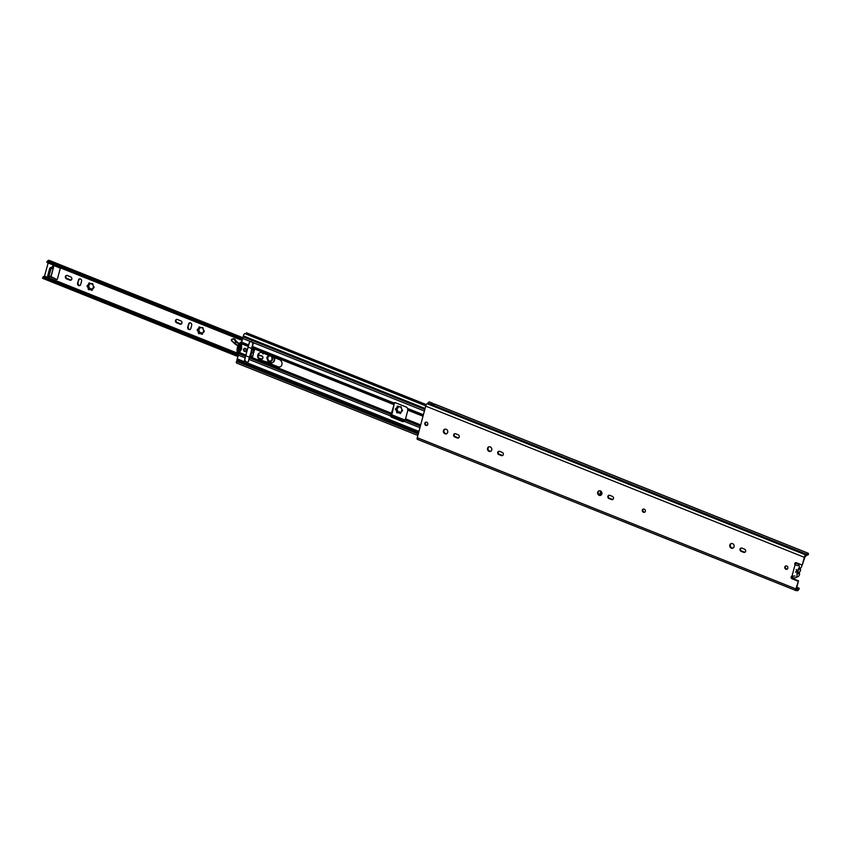 <?xml version="1.0" encoding="UTF-8"?>
<svg xmlns="http://www.w3.org/2000/svg" width="851" height="851" viewBox="0 0 851 851"><rect width="100%" height="100%" fill="white"/><g stroke="black" fill="none" stroke-linecap="round" stroke-linejoin="round"><path stroke-width="1.28" d="M644.845 512.142A1.776 1.574 65.5 0 1 643.409 508.994M642.282 510.079A1.776 1.574 65.5 0 1 645.377 511.323A1.776 1.574 65.5 0 1 642.282 510.079M733.243 547.948A2.436 2.17 65.5 0 1 731.243 543.555M732.541 543.651A2.436 2.17 65.5 0 1 731.339 548.129A2.436 2.17 65.5 0 1 732.541 543.651M601.072 495.165A2.436 2.17 65.5 0 1 599.072 490.772M600.37 490.867A2.436 2.17 65.5 0 1 599.178 495.346A2.436 2.17 65.5 0 1 600.37 490.867M490.931 451.179A2.436 2.17 65.5 0 1 488.931 446.796M490.229 446.881A2.436 2.17 65.5 0 1 489.038 451.36A2.436 2.17 65.5 0 1 490.229 446.881M446.871 433.584A2.436 2.17 65.5 0 1 444.871 429.202M446.179 429.287A2.436 2.17 65.5 0 1 444.977 433.765A2.436 2.17 65.5 0 1 446.179 429.287M787.335 569.053A1.776 1.574 65.5 0 1 785.898 565.894M786.76 565.979A1.776 1.574 65.5 0 1 785.888 569.234A1.776 1.574 65.5 0 1 786.76 565.979M427.319 425.277A1.776 1.574 65.5 0 1 425.883 422.117M426.734 422.202A1.776 1.574 65.5 0 1 425.872 425.457A1.776 1.574 65.5 0 1 426.734 422.202M798.919 588.126L799.28 588.498A3.351 1.128 111.8 0 1 797.185 590.732A3.351 1.128 111.8 0 1 796.919 590.434L796.164 590.53A2.202 0.745 111.8 0 1 795.962 590.53A2.202 0.745 111.8 0 1 795.855 588.903L798.536 580.861L796.451 588.637L797.185 589.041A2.202 0.745 -68.2 0 1 797.376 589.052A2.202 0.745 -68.2 0 1 797.557 589.243A1.925 0.649 111.8 0 0 797.717 589.413A1.925 0.649 111.8 0 0 798.919 588.126L796.813 587.286M745.157 552.171A1.734 1.542 65.5 0 1 744.327 552.086L741.647 551.023A1.734 1.542 65.5 0 1 741.072 548.023M612.986 499.388A1.734 1.542 65.5 0 1 612.156 499.303L609.476 498.239A1.734 1.542 65.5 0 1 608.901 495.239M458.795 437.818A1.734 1.542 65.5 0 1 457.966 437.722L455.274 436.659A1.734 1.542 65.5 0 1 454.711 433.659M502.856 455.413A1.734 1.542 65.5 0 1 502.016 455.317L499.335 454.253A1.734 1.542 65.5 0 1 498.76 451.253M435.212 404.406A3.351 1.128 111.8 0 0 434.967 404.172A3.351 1.128 111.8 0 0 433.616 405.108L430.861 404.012A3.351 1.128 -68.2 0 1 432.212 403.066L429.457 401.97A3.351 1.128 111.8 0 0 428 403.055L806.397 554.49L806.099 555.756A2.202 0.745 -68.2 0 0 806.705 555.118A1.925 0.649 111.8 0 1 807.546 554.49A1.925 0.649 111.8 0 1 807.759 555.129L808.45 554.278A3.351 1.128 111.8 0 0 808.067 553.171A3.351 1.128 111.8 0 0 806.61 554.256L805.706 554.916A2.202 0.745 111.8 0 0 804.323 557.309L802.238 565.085L796.355 562.734A1.404 1.255 65.5 0 0 795.036 564.819L795.632 564.553A1.404 1.255 65.5 0 1 795.738 562.649M798.536 580.861L792.653 578.51A1.404 1.255 65.5 0 1 792.1 576.148M806.099 555.756L804.918 557.043L802.238 565.085M427.787 403.289L427.096 403.714A2.202 0.745 111.8 0 0 425.713 406.108L417.256 437.701A2.202 0.745 111.8 0 0 417.352 439.329A2.202 0.745 111.8 0 0 417.554 439.329M807.759 555.129L806.939 554.799M432.212 403.066A3.351 1.128 -68.2 0 1 432.457 403.31L434.584 404.193M743.731 552.363L741.051 551.288A1.734 1.542 65.5 0 1 741.902 548.108L744.582 549.182A1.734 1.542 65.5 0 1 743.731 552.363L744.327 552.086M611.571 499.58L608.88 498.505A1.734 1.542 65.5 0 1 609.731 495.325L612.422 496.399A1.734 1.542 65.5 0 1 611.571 499.58L612.156 499.303M457.37 437.999L454.689 436.925A1.734 1.542 65.5 0 1 455.54 433.744L458.221 434.818A1.734 1.542 65.5 0 1 457.37 437.999L457.966 437.722M501.43 455.593L498.739 454.519A1.734 1.542 65.5 0 1 499.59 451.338L502.281 452.413A1.734 1.542 65.5 0 1 501.43 455.593L502.016 455.317M797.94 581.137L792.058 578.786A1.404 1.255 65.5 0 1 792.004 576.138L794.983 576.01M792.004 576.138L795.036 564.819L797.759 565.66M799.642 571.893A1.319 1.17 -114.5 0 0 799.44 573.17L796.972 574.297A1.319 1.17 65.5 0 1 797.174 573.021L799.642 571.893A3.149 2.798 -114.5 0 0 800.44 568.936L797.972 570.053A1.319 1.17 65.5 0 1 798.419 568.883L800.887 567.755A3.021 2.681 -114.5 0 0 801.695 564.862M800.887 567.755A1.319 1.17 -114.5 0 0 800.44 568.936M796.972 574.297A3.096 2.755 65.5 0 1 793.44 577.691L792.749 577.425A2.819 2.5 65.5 0 1 791.77 576.691M797.972 570.053A3.149 2.798 65.5 0 1 797.174 573.021M795.355 563.351A2.957 2.627 65.5 0 1 796.504 563.415L797.196 563.692A3.021 2.681 65.5 0 1 798.419 568.883M795.483 572.191A1.574 1.394 -114.5 0 0 796.206 569.51M795.547 577.701L798.025 576.574A3.096 2.755 -114.5 0 0 799.44 573.17M797.919 563.362L797.196 563.692M796.504 563.415L797.238 563.085M181.401 323.933A1.776 1.574 65.5 0 1 180.55 323.848L177.178 322.508A1.776 1.574 65.5 0 1 176.593 319.433M179.955 324.125L176.582 322.774A1.776 1.574 65.5 0 1 177.455 319.519L180.827 320.87A1.776 1.574 65.5 0 1 181.125 324.103A1.776 1.574 65.5 0 1 179.955 324.125L180.55 323.848M71.261 279.947A1.776 1.574 65.5 0 1 70.41 279.862L67.038 278.522A1.776 1.574 65.5 0 1 66.452 275.447M69.814 280.139L66.442 278.788A1.776 1.574 65.5 0 1 67.314 275.533L70.686 276.883A1.776 1.574 65.5 0 1 70.984 280.117A1.776 1.574 65.5 0 1 69.814 280.139L70.41 279.862M92.748 284.713L92.748 284.713A3.223 2.861 65.5 0 1 93.504 286.585A0.67 0.596 65.5 0 1 93.823 287.851A0.67 0.596 65.5 0 1 93.387 287.851L93.387 287.851A3.223 2.861 65.5 0 1 92.323 289.351A0.67 0.596 65.5 0 1 92.089 290.276A0.67 0.596 65.5 0 1 91.227 289.776L91.227 289.776A3.223 2.861 65.5 0 1 89.398 289.404A0.67 0.596 65.5 0 1 88.366 289.393A0.67 0.596 65.5 0 1 88.43 288.553A3.223 2.861 65.5 0 1 87.674 286.691A0.67 0.596 -114.5 0 1 87.355 285.425A0.67 0.596 -114.5 0 1 87.791 285.415A3.223 2.861 65.5 0 1 88.866 283.915A0.67 0.596 65.5 0 1 89.089 282.989A0.67 0.596 65.5 0 1 89.961 283.489A3.223 2.861 65.5 0 1 91.78 283.862A0.67 0.596 65.5 0 1 92.908 284.436A0.67 0.596 65.5 0 1 92.748 284.713L93.504 286.574M94.067 287.606A0.67 0.596 65.5 0 1 93.972 287.585A1.064 0.947 65.5 0 0 93.057 287.723M92.344 290.042A0.67 0.596 65.5 0 1 91.812 289.5A1.064 0.947 65.5 0 0 90.259 288.797M87.706 285.383A0.67 0.596 -114.5 0 0 88.281 286.415A1.064 0.947 65.5 0 1 89.025 288.276L88.43 288.553L88.844 288.042L87.674 286.691M89.217 284.713L87.802 285.415L89.217 284.713L89.461 283.649A1.064 0.947 65.5 0 1 88.908 285.202M203.527 331.837L202.464 333.337A3.223 2.861 -114.5 0 0 203.527 331.837A0.67 0.596 65.5 0 0 204.272 331.454A0.67 0.596 65.5 0 0 203.644 330.56L203.644 330.56A3.223 2.861 -114.5 0 0 202.889 328.699L202.889 328.699A0.67 0.596 65.5 0 0 202.187 327.582A0.67 0.596 65.5 0 0 201.921 327.848A3.223 2.861 -114.5 0 0 200.102 327.475L200.102 327.486A0.67 0.596 65.5 0 0 199.23 326.975A0.67 0.596 65.5 0 0 199.006 327.901L199.368 328.688L197.932 329.401A0.67 0.596 -114.5 0 0 197.187 330.135A0.67 0.596 -114.5 0 0 197.815 330.677L198.985 332.028L198.581 332.539L199.166 332.262A1.064 0.947 65.5 0 0 198.421 330.401A0.67 0.596 -114.5 0 1 197.847 329.369M204.208 331.592A0.67 0.596 65.5 0 1 204.112 331.571A1.064 0.947 65.5 0 0 203.198 331.709M202.464 333.337A0.67 0.596 65.5 0 1 202.23 334.262A0.67 0.596 65.5 0 1 201.368 333.762L201.953 333.486A0.67 0.596 65.5 0 0 202.485 334.028M197.932 329.401A3.223 2.861 -114.5 0 1 199.006 327.901L199.602 327.635A1.064 0.947 65.5 0 1 199.06 329.188M396.672 409.576L396.077 409.842A3.223 2.861 -114.5 0 0 396.821 411.714A0.67 0.596 65.5 0 0 397.534 412.831A0.67 0.596 65.5 0 0 397.8 412.565L397.8 412.565A3.223 2.861 -114.5 0 0 399.619 412.937L399.619 412.926A0.67 0.596 65.5 0 0 400.789 413.054A0.67 0.596 65.5 0 0 400.715 412.512L400.715 412.512A3.223 2.861 -114.5 0 0 401.778 411.012L401.778 411.012A0.67 0.596 65.5 0 0 402.523 410.629A0.67 0.596 65.5 0 0 401.895 409.735L401.895 409.735A3.223 2.861 -114.5 0 0 401.14 407.874L401.14 407.874A0.67 0.596 65.5 0 0 400.438 406.757A0.67 0.596 65.5 0 0 400.172 407.023A3.223 2.861 -114.5 0 0 398.353 406.65L398.353 406.661A0.67 0.596 65.5 0 0 397.481 406.15A0.67 0.596 65.5 0 0 397.257 407.076L397.608 407.874L396.194 408.576A0.67 0.596 -114.5 0 0 395.449 409.31A0.67 0.596 -114.5 0 0 396.066 409.852L397.236 411.203L396.832 411.714L397.417 411.437A1.064 0.947 65.5 0 0 396.672 409.576A0.67 0.596 -114.5 0 1 396.098 408.544M402.47 410.767A0.67 0.596 65.5 0 1 402.363 410.746A1.064 0.947 65.5 0 0 401.449 410.884M400.736 413.203A0.67 0.596 65.5 0 1 400.204 412.661A1.064 0.947 65.5 0 0 398.651 411.958M397.608 407.874L396.194 408.576A3.223 2.861 -114.5 0 1 397.257 407.076L397.853 406.81A1.064 0.947 65.5 0 1 397.3 408.363M51.198 275.533A1.808 0.564 -165 0 1 51.262 275.756L53.592 267.086A1.808 0.564 15 0 1 53.422 267.257L50.89 269.044L49.645 268.544L52.943 266.416L53.23 265.321M187.699 327.369L188.645 323.837A1.776 1.574 65.5 0 1 191.741 325.071L190.794 328.614A1.776 1.574 65.5 0 1 187.699 327.369L189.23 323.561A1.776 1.574 65.5 0 1 189.773 322.742M48.156 262.98L44.369 276.639M77.558 283.383L78.505 279.851A1.776 1.574 65.5 0 1 81.6 281.085L80.654 284.628A1.776 1.574 65.5 0 1 77.558 283.383L79.09 279.575A1.776 1.574 65.5 0 1 79.632 278.756M200.4 332.784A1.064 0.947 65.5 0 1 200.57 332.677L199.538 333.39A3.223 2.861 -114.5 0 0 201.368 333.762L199.549 333.379A0.67 0.596 65.5 0 1 198.506 333.379A0.67 0.596 65.5 0 1 198.57 332.539L198.581 332.539M198.421 330.401L197.826 330.667A3.223 2.861 -114.5 0 0 198.57 332.539M52.347 266.682L53.113 265.267L59.644 267.874A0.787 0.702 65.5 0 1 60.144 268.873L57.432 278.99A0.787 0.702 65.5 0 1 56.549 279.436L49.762 276.532M190.262 329.433A1.776 1.574 65.5 0 1 188.284 327.103M80.122 285.447A1.776 1.574 65.5 0 1 78.143 283.117M89.461 283.649A0.67 0.596 65.5 0 1 89.429 282.957M89.387 289.436A0.67 0.596 65.5 0 1 89.025 288.276M89.961 283.5L92.365 283.596A0.67 0.596 65.5 0 1 92.387 283.564M92.365 283.596A1.064 0.947 65.5 0 1 91.674 284.106M199.602 327.635A0.67 0.596 65.5 0 1 199.57 326.944M199.528 333.422A0.67 0.596 65.5 0 1 199.166 332.262M200.57 332.677A1.064 0.947 65.5 0 1 201.953 333.486M397.853 406.81A0.67 0.596 65.5 0 1 397.832 406.118M398.821 411.852L397.8 412.554A0.67 0.596 65.5 0 1 397.417 411.437M56.549 279.436L50.358 276.256M397.8 412.554L400.204 412.661M400.704 412.501L402.363 410.746M401.895 409.735L401.14 407.874M400.172 407.033L398.353 406.661M199.368 328.688L197.943 329.401M203.41 331.571L204.112 331.571M203.644 330.56L202.889 328.699M201.921 327.858L200.102 327.486M237.897 356.303L42.55 278.288L237.833 356.537M42.55 278.288L42.965 277.096L238.227 355.08M44.231 276.649A3.351 1.128 111.8 0 0 44.039 276.501A3.351 1.128 111.8 0 0 42.965 277.096M47.805 261.14A1.925 0.649 111.8 0 0 48.23 260.725A1.893 0.638 -68.2 0 1 48.943 260.268L242.929 337.741M46.975 262.502L242.152 340.453L46.879 262.448A3.351 1.128 111.8 0 0 46.975 262.502A3.351 1.128 111.8 0 0 47.082 262.534M46.879 262.448L47.326 260.949L242.556 338.911M90.429 288.691L89.408 289.393L91.812 289.5M92.323 289.351L93.27 287.585M53.592 267.086A1.808 0.564 15 0 0 52.922 266.427M51.262 275.756A1.808 0.564 -165 0 1 51.103 275.926L48.986 276.841L47.709 275.767L48.986 276.841M50.89 269.044L48.954 276.267M49.645 268.544L47.709 275.767M48.922 276.766L47.752 276.352M271.767 356.548L272.533 359.909C269.448 362.941 267.544 362.1 266.799 357.409L268.99 355.441M269.671 355.707L267.576 357.42C268.203 361.441 269.841 362.164 272.48 359.558M272.448 362.622A4.17 3.702 -114.5 0 0 274.522 357.643M262.331 358.962A1.776 1.574 65.5 0 1 261.544 358.931L258.747 358.058M263.565 353.271L263.119 353.942L262.991 353.048M239.397 343.517A8.265 7.34 65.5 0 1 235.429 339.9A2.202 1.957 -114.5 0 0 233.078 338.836L231.366 339.783L231.642 340.879L234.929 343.847M241.354 344.081A8.265 7.34 65.5 0 1 240.61 343.932M231.898 339.187L231.642 340.879M231.451 339.857L231.738 340.974M234.759 340.187L235.599 341.655L235.078 340.06L232.983 338.879L235.429 339.9M235.599 341.655L234.982 343.9L236.769 345.187A6.297 5.595 65.5 0 0 237.961 345.868M231.706 340.815L238.227 345.814M258.332 354.729L260.768 355.601C263.682 357.026 263.725 358.303 260.906 359.42L259.417 358.952M264.065 361.207L269.852 362.749L273.373 357.186M269.852 362.749L269.916 362.93A4.17 3.702 65.5 0 0 272.203 362.739L272.692 362.515M272.533 358.803A2.755 2.447 65.5 0 1 267.533 357.973A2.755 2.447 65.5 0 1 269.863 355.782M280.298 366.802A4.01 3.564 65.5 0 1 277.894 366.728L260.821 359.909A4.01 3.564 65.5 0 1 259.906 352.697M281.904 364.675A4.01 3.564 65.5 0 1 277.405 366.951L260.332 360.143A4.01 3.564 65.5 0 1 262.31 352.771L279.373 359.59A4.01 3.564 65.5 0 1 281.904 364.675M243.524 349.346A1.776 1.574 65.5 0 1 246.62 350.58A1.776 1.574 65.5 0 1 243.524 349.346M394.609 402.661A1.574 1.394 -114.5 0 0 394.47 402.789L392.268 413.129L391.003 415.714A1.574 1.394 65.5 0 0 392.013 416.958L403.034 421.351A1.574 1.394 65.5 0 0 403.81 421.426M423.011 416.224L407.863 410.182L407.416 408.384A1.574 1.394 -114.5 0 0 406.406 407.129L395.396 402.736A1.574 1.394 -114.5 0 0 393.97 403.012L394.098 404.682L252.534 348.144L252.843 344.166A2.01 1.787 -114.5 0 0 252.513 342.368L250.481 341.559A2.01 1.787 -114.5 0 0 249.332 342.762L248.737 345.006L241.684 342.187L242.684 338.443A1.968 0.66 -68.2 0 1 243.343 336.932M407.863 410.182L405.544 418.852L403.948 421.298A1.574 1.394 65.5 0 1 402.534 421.575L391.524 417.181A1.574 1.394 65.5 0 1 390.513 415.937L394.098 404.682M252.534 348.144L252.662 348.953L254.481 349.687L252.524 356.984L250.471 356.261L248.184 361.579A2.01 1.787 65.5 0 1 247.045 362.781L246.067 362.749M601.072 491.304L600.04 495.165M600.71 491.038L599.647 495.027M424.83 409.416L243.195 336.879L243.375 335.9A1.755 0.596 -68.2 0 1 244.024 334.252A1.755 0.596 -68.2 0 1 244.833 333.613A1.755 0.596 -68.2 0 1 244.96 333.752M246.652 332.901L245.928 333.326A1.968 0.66 -68.2 0 1 245.418 333.847M238.993 353.569L237.216 358.856A1.968 0.66 111.8 0 0 237.301 360.313L237.589 360.43M237.216 358.856L245.014 361.973A2.01 1.787 65.5 0 1 244.673 360.175L245.269 357.931L238.216 355.112M248.375 345.963L241.673 343.293L241.684 342.187M237.567 360.42L418.586 432.712L237.333 360.335L236.546 361.388A1.755 0.596 111.8 0 0 236.525 363.026L417.852 435.446M418.543 432.861L236.918 360.324M252.63 356.601L250.811 356.207M238.429 354.059L238.546 353.984A0.723 0.638 65.5 0 1 237.503 353.537A11.212 9.957 65.5 0 1 240.482 342.41A0.723 0.638 65.5 0 1 241.556 342.868L241.578 342.921M241.556 342.868L241.588 349.006L238.546 353.984M248.545 361.324L249.258 357.154A9.755 3.287 111.8 0 0 251.588 348.485L248.077 347.091L249.237 342.73L250.162 341.602L251.492 341.581L253.215 343.921M241.056 347.251L240.407 347.538L241.365 347.804L240.822 349.825L239.929 349.346L241.152 348.782M253.47 352.952L254.204 350.208L253.364 353.005L254.194 350.176L252.428 349.378L252.864 349.038M241.386 342.91L240.748 343.698A1.574 1.394 65.5 0 0 240.514 344.963L239.227 345.549L239.461 344.283L240.748 343.698M240.248 347.038L239.344 347.442L240.801 346.219L240.514 344.963M239.705 348.474L238.982 347.995A10.893 9.669 65.5 0 1 239.163 347.123M239.642 349.187L239.291 349.516A1.574 1.394 65.5 0 0 238.865 350.708L237.589 351.293L238.014 350.101L239.014 348.655L240.301 348.07L240.099 348.75M238.865 350.708L239.003 351.803A0.787 0.702 65.5 0 0 239.376 352.378M241.205 348.761L239.929 349.346M253.417 352.984L252.704 356.356M252.524 356.314L250.885 355.665L251.747 352.463M251.588 348.485L252.747 344.134M252.407 349.453L253.587 350.155L252.843 352.899L253.587 350.155M240.556 343.293L241.471 345.08L240.035 347.719M239.461 344.283L240.333 343.336M238.982 347.995L237.695 348.58L238.737 346.325M237.589 351.293L238.78 353.016M239.705 348.931L238.95 352.878M252.407 349.687L251.162 352.367L251.907 349.623M253.726 350.197L253.364 353.005M251.673 352.431L252.843 352.899M249.258 357.154L245.748 355.75L248.077 347.091M248.088 361.537L247.162 362.664L244.577 360.133L245.748 355.75M238.652 348.836L237.695 348.58L238.418 349.059M239.057 346.687L238.237 346.548L239.344 347.442M239.227 345.549L239.525 346.804M240.865 347.219L241.365 347.804M240.822 349.825L240.003 349.687L241.024 349.218M238.844 349.304L240.131 348.719M244.088 349.548A1.159 1.032 -114.5 0 0 246.12 350.357A1.159 1.032 -114.5 0 0 244.088 349.548M427.096 403.714L805.706 554.916L805.408 556.182M796.164 590.53L796.44 589.169M796.781 590.36L797.185 589.041L796.43 588.743M806.61 554.256L428 403.055M804.323 557.309L425.713 406.108M795.855 588.903L417.256 437.701M792.058 578.786L792.653 578.51M796.579 570.032L796.047 572.053M432.457 403.31L431.84 404.31M431.031 403.927L433.648 405.055M431.936 404.353L432.542 403.374M433.659 405.044L431.159 404.065M498.739 454.519L499.335 454.253M454.689 436.925L455.274 436.659M608.88 498.505L609.476 498.239M741.051 551.288L741.647 551.023M93.376 287.851L93.972 287.585M87.685 286.691L88.281 286.415M420.341 426.181L391.492 414.671M237.397 353.133L44.635 276.149M47.092 261.353L242.439 339.368M242.695 338.39L48.23 260.725M391.162 416.15L419.937 427.681M78.505 279.851L79.09 279.575M66.442 278.788L67.038 278.522M188.645 323.837L189.23 323.561M176.582 322.774L177.178 322.508M50.007 276.82L50.603 276.554M53.422 267.257L51.103 275.926M50.177 267.671L51.411 268.171M271.469 356.431L272.405 359.792A3.074 2.723 65.5 0 1 267.108 357.452A3.074 2.723 65.5 0 1 269.395 355.601L268.49 355.814M271.522 356.452A3.074 2.723 65.5 0 1 272.426 359.771M271.118 361.367A3.074 2.723 65.5 0 1 268.576 355.782M273.831 357.367A4.17 3.702 65.5 0 1 272.203 362.739L265.363 361.728M260.768 355.601L260.917 355.782A1.776 1.574 65.5 0 1 262.097 359.101A1.776 1.574 65.5 0 1 261.044 359.154L261.544 358.931M233.078 338.836L232.121 339.123M241.397 344.368A8.265 7.34 65.5 0 1 240.503 344.251M239.142 343.847A8.265 7.34 65.5 0 1 235.876 341.464M263.342 353.197L262.746 353.473M265.278 361.696L269.873 362.909M251.768 356.25L252.651 356.526M259.055 358.537L260.906 359.42M260.906 355.782A2.362 2.096 65.5 0 1 259.481 355.537L260.927 355.782C262.959 355.963 263.353 357.069 262.097 359.101M259.47 355.378L258.289 354.878L259.438 355.505M235.61 341.634L238.961 344.091M240.471 344.538L241.429 344.644M236.78 345.049L238.237 345.995M232.908 339.123L231.855 339.421M424.404 411.012L252.513 342.368M393.97 403.012L252.247 346.41M423.394 414.767L407.416 408.384M390.513 415.937L248.779 359.335M418.937 431.425L247.045 362.781M420.681 424.894L405.544 418.852M420.585 425.277L405.374 419.203M423.128 415.756L407.576 409.544M423.075 415.979L407.863 409.905M425.085 408.469L243.375 335.9M426.021 405.246L245.928 333.326M426.266 404.746L246.364 332.901M426.308 404.65L246.492 332.837M245.577 356.388L238.886 353.708M246.024 355.144L239.801 352.654M245.865 355.495L239.546 352.974M250.481 341.559L242.684 338.443M248.247 346.431L241.971 343.932M248.311 346.187L241.971 343.655M418.256 433.957L236.546 361.388M418.586 432.712L237.301 360.313M391.013 414.469L249.449 357.931M391.779 413.352L250.215 356.814M391.609 413.703L250.045 357.165M393.8 404.044L252.236 347.516M394.098 404.406L252.534 347.868M390.609 415.15L391.396 414.788M393.705 403.597L394.492 403.236M238.014 350.101L239.291 349.516M237.716 352.388L239.003 351.803M243.726 349.431A1.532 1.362 -114.5 0 0 246.418 350.506A1.532 1.362 -114.5 0 0 243.726 349.431M245.854 351.559A1.776 1.574 65.5 0 1 244.386 348.336M246.247 350.431A1.34 1.191 65.5 0 1 243.907 349.495A1.34 1.191 65.5 0 1 246.247 350.431M797.376 589.052L796.44 588.679M808.067 553.171L434.967 404.172M797.185 590.732L796.472 590.445M795.962 590.53L417.352 439.329M796.462 562.766L795.366 563.266M404.48 420.447L391.162 415.128M237.642 353.825L44.039 276.501M236.738 345.187L231.323 340.23M272.405 359.792L271.033 361.409M425.787 405.884L244.833 333.613M426.34 404.619L246.588 332.826M240.631 342.325L241.79 341.794M238.833 348.708L240.12 348.123M240.227 347.665L241.099 347.272M244.439 348.304L243.599 349.325C243.567 351.048 244.333 351.782 245.907 351.537"/></g></svg>
